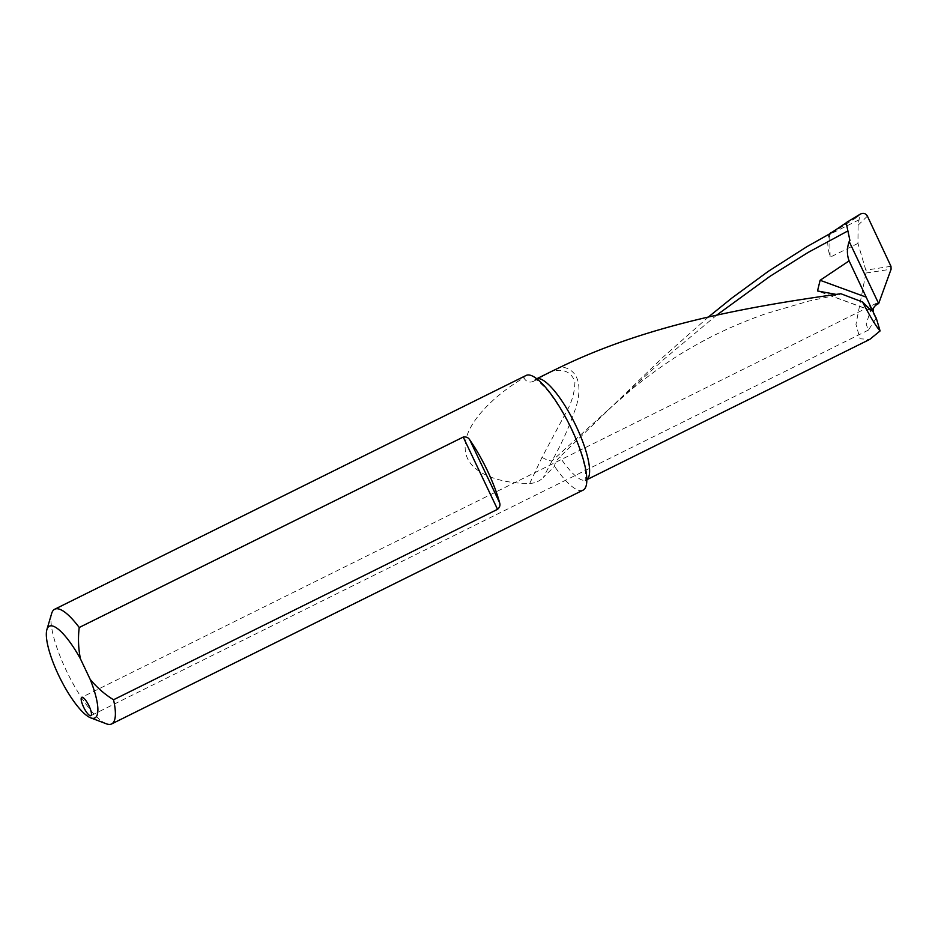 <?xml version="1.0" encoding="UTF-8"?>
<svg xmlns="http://www.w3.org/2000/svg" width="938" height="938" viewBox="0 0 938 938"><rect width="100%" height="100%" fill="white"/><g stroke="black" fill="none" stroke-linecap="round" stroke-linejoin="round"><path stroke-width="0.7" stroke-dasharray="4.69 3.52" d="M534.261 380.957C529.724 383.185 526.253 382.106 523.873 377.744C492.216 396.457 463.29 425.641 465.189 448.575C465.834 471.873 497.011 483.539 529.7 483.492L542 457.369L568.229 408.37C572.497 399.928 574.736 391.04 574.924 381.696C571.172 371.87 563.457 368.399 551.779 371.296L534.261 380.957A56.35 14.867 63.6 0 1 536.196 379.022A56.35 14.867 63.6 0 1 536.794 378.788L534.859 379.327C535.715 380.605 533.64 375.833 546.326 389.024C558.72 403.915 569.425 422.886 578.441 445.96C582.17 456.02 584.48 464.474 585.382 471.31L585.218 480.866L586.262 479.986A56.35 14.867 63.6 0 1 559.798 456.923C556.539 460.148 554.78 463.278 554.534 466.292L543.36 477.419L551.978 460.945C560.842 445.351 568.264 429.076 574.232 412.122C580.118 397.454 584.679 370.299 561.1 366.793M708.471 316.938L663.248 356.956L559.798 456.923M829.767 233.797A56.35 14.867 -116.4 0 0 830.118 257.211L829.684 234.441L857.461 216.936C859.102 215.998 859.63 216.959 859.056 219.82L858.071 225.249L857.965 243.399L865.821 270.156L865.938 273.028L855.96 324.396L860.052 338.782L869.702 339.427M840.87 293.735L836.239 294.415M106.393 723.819A64.03 16.896 63.6 0 1 68.028 674.094A64.03 16.896 63.6 0 1 51.66 613.464M523.873 377.744A64.03 16.896 63.6 0 1 526.148 375.435M529.7 483.492C535.258 483.129 539.819 481.1 543.36 477.419M583.037 490.164A64.03 16.896 63.6 0 1 554.534 466.292M829.684 234.441L830.224 233.492M878.66 303.572L876.655 303.126L870.077 312.12L866.149 324.044L868.377 330.106L876.268 318.111M542 457.369A12.804 3.67 31.5 0 0 551.978 460.945L609.653 408.499M857.965 243.399L830.118 257.211M716.749 315.086L664.174 359.031L609.7 408.464L633.56 387.722C654.83 370.745 673.683 357.636 690.11 348.373C712.821 334.983 738.1 323.411 765.959 313.667L808.439 301.18L839.85 294.403M860.416 214.052L857.461 216.936M859.056 219.82L830.13 234.16M865.938 273.028L891.1 269.194M858.071 225.249L867.404 216.127M890.971 266.31L865.821 270.156M871.121 310.478L818.921 291.366M830.517 233.21L829.251 236.458M876.655 303.126L81.758 697.333M868.377 330.106L90.857 715.682M871.425 310.701L817.514 290.968"/><path stroke-width="1.41" d="M551.779 371.296L561.1 366.793C648.92 324.419 747.844 306.679 840.87 293.735L862.538 302.001L871.121 310.478C872.152 311.334 871.472 308.942 869.069 303.291L849.113 260.87L820.117 280.286L866.36 297.217M846.182 222.834L849.934 240.55L846.182 222.834L829.767 233.797L806.762 246.764L768.48 271.211L731.851 298.061L708.471 316.938M586.813 479.717L869.702 339.427L880.09 330.938C875.963 326.236 870.112 316.587 862.538 302.001M836.239 294.415L817.514 290.968L820.117 280.286M849.934 240.55L849.183 241.523C846.838 248.3 846.815 254.749 849.113 260.87M846.557 222.4L860.416 214.052C863.382 212.68 865.715 213.372 867.404 216.127L890.971 266.31L891.1 269.194L878.66 303.572C872.293 306.456 871.496 311.31 876.268 318.111L880.09 330.938M46.9 629.574L51.66 613.464A64.03 16.896 63.6 0 1 54.721 609.219A64.03 16.896 63.6 0 1 79.226 627.499L463.231 437.073C466.198 436.569 468.402 437.554 469.844 440.004A64.03 16.896 63.6 0 1 499.591 502.651C500.482 505.09 499.802 507.317 497.539 509.322L113.533 699.76A64.03 16.896 63.6 0 1 111.622 723.948A64.03 16.896 63.6 0 1 106.393 723.819L90.681 717.851A51.227 13.519 -116.4 0 0 90.189 679.382L80.445 658.851A51.227 13.519 -116.4 0 0 46.9 629.574A51.227 13.519 -116.4 0 0 59.997 678.08A51.227 13.519 -116.4 0 0 90.681 717.851M54.721 609.219L526.148 375.435A64.03 16.896 63.6 0 1 556.973 402.801A64.03 16.896 63.6 0 1 584.96 465.963A64.03 16.896 63.6 0 1 583.037 490.164L111.622 723.948M829.684 234.441L831.033 232.401L829.767 233.797M90.693 715.741A10.248 2.708 -116.4 0 0 90.857 715.682A10.248 2.708 -116.4 0 0 88.735 705.306A10.248 2.708 -116.4 0 0 81.758 697.333A10.248 2.708 -116.4 0 0 83.74 707.416A10.248 2.708 -116.4 0 0 90.693 715.741M79.226 627.499C77.948 638.016 78.346 648.463 80.445 658.851M90.189 679.382C96.942 687.542 104.728 694.343 113.533 699.76M878.66 303.572L849.183 241.523M552.951 370.721L536.747 378.753A56.35 14.867 63.6 0 1 574.548 422.897A56.35 14.867 63.6 0 1 586.813 479.658M847.811 230.959L808.216 252.381L770.051 276.276L716.749 315.086M876.432 318.814L869.069 303.291M499.591 502.651L469.844 440.004M497.539 509.322L463.231 437.073"/></g></svg>
